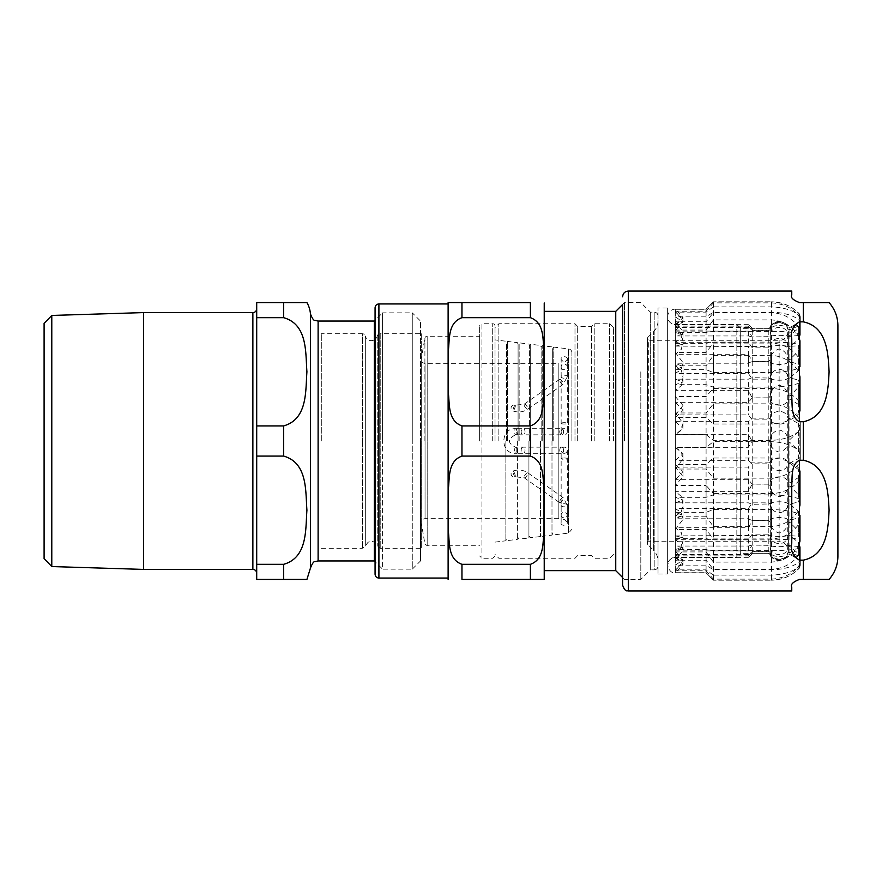 <?xml version="1.0" encoding="UTF-8"?>
<svg xmlns="http://www.w3.org/2000/svg" width="882" height="882" viewBox="0 0 882 882"><rect width="100%" height="100%" fill="white"/><g stroke="black" fill="none" stroke-linecap="round" stroke-linejoin="round"><path stroke-width="0.66" stroke-dasharray="4.41 3.31" d="M800.283 426.249L799.213 430.901L799.213 463.039C792.951 472.311 783.69 477.338 771.452 478.154L713.395 478.154L706.085 469.037L675.336 469.037L683.021 458.728L681.312 451.738L675.336 447.317L675.336 421.662L748.377 421.662L752.225 418.156L768.817 418.156L770.24 419.038C771.21 425.311 785.994 426.039 787.769 419.589L789.919 418.983L798.364 423.371L800.283 426.249L800.283 455.266L798.364 450.316L789.919 442.488L787.769 443.591C786.843 448.133 783.966 450.956 779.137 452.058C773.944 450.735 770.978 447.571 770.24 442.588L768.817 440.956L752.225 440.956L748.377 447.317L675.336 447.317M799.213 463.039L800.283 459.401L800.283 455.266M800.283 459.401L800.283 428.707M799.213 430.901C792.488 436.777 783.227 439.909 771.452 440.305L713.395 440.305L706.085 434.583L675.336 434.583L683.021 428.299L683.021 410.351L675.336 402.324L675.336 379.172L748.377 379.172L752.225 377.683L770.24 378.058C771.21 380.726 785.994 381.035 787.769 378.29L789.919 378.036L798.364 379.899L800.283 381.123L800.283 407.914L798.364 404.43L789.919 398.929L787.769 399.7C786.887 407.627 770.162 406.547 770.24 399.006L768.817 397.848L752.225 397.848L748.377 402.324L675.336 402.324M713.395 478.154L713.395 440.305M752.225 440.956L752.225 418.156M706.085 469.037L706.085 434.583M748.377 447.317L748.377 421.662M675.336 421.662L683.021 428.299M675.336 508.561L681.147 512.398L683.021 519.366L675.336 529.597L706.085 529.597L713.395 538.924L771.452 538.924C783.227 538.285 792.488 533.18 799.213 523.61L799.213 545.252L800.283 541.195L800.283 536.587L798.364 531.063L789.919 522.331L787.769 523.555C786.843 528.627 783.966 531.769 779.137 533.004C773.944 531.526 770.978 528.009 770.24 522.442L768.817 520.623L752.225 520.623L748.377 527.723L675.336 527.723L675.336 508.561L748.377 508.561L752.225 502.85L768.817 502.85L770.24 504.284C771.21 514.504 785.994 515.694 787.769 505.177L789.919 504.195L798.364 511.328L800.283 516.025L800.283 520.027L799.213 523.61M799.213 545.252C792.951 555.594 783.69 561.206 771.452 562.11L713.395 562.11L706.085 551.934L675.336 551.934L681.323 547.744L683.021 540.446L681.312 532.651L675.336 527.723M748.377 527.723L748.377 508.561M706.085 551.934L706.085 529.597M752.225 520.623L752.225 502.85M713.395 562.11L713.395 538.924M800.283 541.195L800.283 520.027M800.283 516.025L800.283 536.587M800.283 547.005L800.283 550.908L799.213 554.392L799.213 565.285C792.951 573.774 783.69 578.394 771.452 579.132L713.395 579.132L706.085 570.775L675.336 570.775L683.021 561.338L675.336 550.886L675.336 539.729L748.377 539.729L752.225 534.172L768.817 534.172L770.24 535.572C771.21 545.528 785.994 546.686 787.769 536.432L789.919 535.484L798.364 542.441L800.283 547.005L800.283 558.163L798.364 553.631L789.919 546.465L787.769 547.468C786.887 557.799 770.162 556.377 770.24 546.553L768.817 545.054L752.225 545.054L748.377 550.886L675.336 550.886M799.213 565.285L800.283 561.955L800.283 558.163M800.283 561.955L800.283 550.908M799.213 554.392C792.488 563.719 783.227 568.692 771.452 569.32L713.395 569.32L706.085 560.235L675.336 560.235L683.021 550.269L683.021 540.446M713.395 579.132L713.395 569.32M675.336 535.903L770.24 535.341C771.21 536.686 785.994 536.84 787.769 535.462L798.364 536.267L800.283 537.414L799.213 537.888L799.213 514.085C792.951 511.317 783.69 509.807 771.452 509.564L713.395 509.564L706.085 512.299L675.336 512.299L683.021 515.375L675.336 518.781L675.336 535.903L683.021 537.325L683.021 547.766L675.336 549.321L706.085 549.321L713.395 550.699L771.452 550.699C783.668 550.577 792.929 549.817 799.213 548.417L800.283 547.248L798.364 546.498L787.769 545.484C786.887 547.182 770.162 546.95 770.24 545.341L752.225 545.087L752.225 534.172M706.085 570.775L706.085 560.235M748.377 550.886L748.377 539.729M675.336 539.729L681.147 543.477L683.021 550.269M713.395 575.13L706.085 569.86L675.336 569.86L683.021 563.907L675.336 557.49L675.336 555.88L683.021 564.535L675.336 572.716L706.085 572.716L713.395 580.18L771.452 580.18L713.395 580.18L713.395 575.13L771.452 575.13C783.69 574.656 792.951 571.745 799.213 566.398L800.283 564.293L800.283 561.911L798.364 559.056L789.919 554.535L787.769 555.164C786.887 561.68 770.162 560.787 770.24 554.591L768.817 553.653L752.225 553.653L748.377 557.49L748.377 555.88L752.225 551.305L768.817 551.305L770.24 552.463C771.21 560.643 785.994 561.591 787.769 553.168L789.919 552.386L798.364 558.097L800.283 561.856L800.283 565.053L799.213 567.92C792.488 575.582 783.227 579.661 771.452 580.18C782.323 580.003 791.573 576.056 799.213 568.317L799.213 566.398M675.336 555.88L748.377 555.88M752.225 551.305L752.225 553.653L748.377 557.325L675.336 557.325M770.24 552.463L770.24 554.602L768.817 553.653L768.817 551.305M748.377 557.325L675.336 557.49A7.684 7.684 0 0 0 667.641 565.186L667.641 316.814L667.641 565.186C668.997 570.654 671.566 573.223 675.336 572.87L675.336 572.716M706.085 569.86L706.085 572.716M800.283 564.293L800.283 565.053M683.021 547.766L675.336 546.046L675.336 554.535L748.377 554.535L752.225 551.658L768.817 551.658L770.24 552.375C771.21 557.534 785.994 558.13 787.769 552.827L789.919 552.33L798.364 555.936L800.283 558.295L800.283 547.248M752.225 551.658L752.225 545.087L748.377 546.046L675.336 546.046M800.283 558.295L799.213 562.121C792.488 566.95 783.227 569.518 771.452 569.849L713.395 569.849L706.085 565.142L675.336 565.142L683.021 559.982L683.021 563.907M800.283 547.865L800.283 560.313M713.395 550.699L713.395 569.849M706.085 549.321L706.085 565.142M748.377 546.046L748.377 554.535M675.336 554.535L683.021 559.982M683.021 537.325L675.336 538.67L706.085 538.67L713.395 539.905L771.452 539.905C783.183 539.817 792.444 539.145 799.213 537.888M799.213 514.085L800.283 516.411L798.364 517.888L789.919 520.226L787.769 519.895C786.887 516.521 770.162 516.984 770.24 520.193L752.225 520.689L748.377 518.781L675.336 518.781M748.377 518.781L748.377 535.903M706.085 512.299L706.085 538.67M752.225 520.689L752.225 535.154M713.395 509.564L713.395 539.905M800.283 515.176L800.283 537.414M800.283 536.884L800.283 516.411M800.283 500.877L799.213 498.903L799.213 468.618C792.951 462.113 783.69 458.574 771.452 458.001L713.395 458.001L706.085 464.417L675.336 464.417L683.021 471.65L675.336 479.676L675.336 502.828L748.377 502.828L752.225 504.317L770.24 503.942C771.21 501.274 785.994 500.965 787.769 503.71L789.919 503.964L798.364 502.101L800.283 500.877L800.283 474.086L798.364 477.57L789.919 483.071L787.769 482.3C786.887 474.373 770.162 475.453 770.24 482.994L768.817 484.152L752.225 484.152L748.377 479.676L675.336 479.676M799.213 468.618L800.283 471.186L800.283 474.086M800.283 471.186L800.283 499.829M799.213 498.903C792.488 496.401 783.227 495.067 771.452 494.901L713.395 494.901L706.085 497.338L675.336 497.338L683.021 500.006L683.021 515.375M713.395 458.001L713.395 494.901M752.225 484.152L752.225 504.317M706.085 464.417L706.085 497.338M748.377 479.676L748.377 502.828M675.336 502.828L683.021 500.006M675.336 460.338L683.021 453.701L675.336 447.417L706.085 447.417L713.395 441.695L771.452 441.695C783.227 442.091 792.488 445.223 799.213 451.099L799.213 418.961L800.283 422.599L800.283 426.734L798.364 431.684L789.919 439.512L787.769 438.409C786.843 433.867 783.966 431.044 779.137 429.942C773.944 431.265 770.978 434.429 770.24 439.412L768.817 441.044L752.225 441.044L748.377 434.683L675.336 434.683L675.336 460.338L748.377 460.338L752.225 463.844L768.817 463.844L770.24 462.962C771.21 456.689 785.994 455.961 787.769 462.411L789.919 463.017L798.364 458.629L800.283 455.751L799.213 451.099M799.213 418.961C792.951 409.689 783.69 404.662 771.452 403.846L713.395 403.846L706.085 412.963L675.336 412.963L683.021 423.272L681.312 430.262L675.336 434.683M748.377 434.683L748.377 460.338M706.085 412.963L706.085 447.417M752.225 441.044L752.225 463.844M713.395 403.846L713.395 441.695M800.283 422.599L800.283 453.293M800.283 455.751L800.283 426.734M800.283 408.377L800.283 404.882L799.213 401.762L799.213 372.645C792.951 362.039 783.69 356.273 771.452 355.347L713.395 355.347L706.085 365.787L675.336 365.787L681.323 370.087L683.021 377.584L681.312 385.588L675.336 390.649L675.336 414.904L748.377 414.904L752.225 419.887L768.817 419.887L770.24 418.63C771.21 409.7 785.994 408.675 787.769 417.859L789.919 418.718L798.364 412.478L800.283 408.377L800.283 381.553L798.364 387.209L789.919 396.172L787.769 394.916C786.843 389.723 783.966 386.481 779.137 385.225C773.944 386.746 770.978 390.351 770.24 396.062L768.817 397.925L752.225 397.925L748.377 390.649L675.336 390.649M799.213 372.645L800.283 376.812L800.283 381.553M800.283 376.812L800.283 404.882M799.213 401.762C792.488 393.394 783.227 388.94 771.452 388.378L713.395 388.378L706.085 396.525L675.336 396.525L683.021 405.455L683.021 423.272M713.395 355.347L713.395 388.378M752.225 397.925L752.225 419.887M706.085 365.787L706.085 396.525M748.377 390.649L748.377 414.904M675.336 414.904L683.021 405.455M675.336 373.439L681.147 369.602L683.021 362.634L675.336 352.403L706.085 352.403L713.395 343.076L771.452 343.076C783.183 343.693 792.444 348.798 799.213 358.39L799.213 336.748L800.283 340.805L800.283 345.413L798.364 350.937L789.919 359.669L787.769 358.445C786.843 353.373 783.966 350.231 779.137 348.996C773.944 350.474 770.978 353.991 770.24 359.558L768.817 361.377L752.225 361.377L748.377 354.277L675.336 354.277L675.336 373.439L748.377 373.439L752.225 379.15L768.817 379.15L770.24 377.717C771.21 367.496 785.994 366.306 787.769 376.823L789.919 377.805L798.364 370.672L800.283 365.975L800.283 361.973L799.213 358.39M799.213 336.748C792.951 326.406 783.69 320.794 771.452 319.89L713.395 319.89L706.085 330.066L675.336 330.066L681.323 334.256L683.021 341.555L681.312 349.349L675.336 354.277M748.377 354.277L748.377 373.439M706.085 330.066L706.085 352.403M752.225 361.377L752.225 379.15M713.395 319.89L713.395 343.076M800.283 340.805L800.283 361.973M800.283 365.975L800.283 345.413M800.283 334.995L800.283 331.092L799.213 327.608L799.213 316.715C792.951 308.226 783.69 303.606 771.452 302.868L713.395 302.868L706.085 311.225L675.336 311.225L683.021 320.662L675.336 331.114L675.336 342.271L748.377 342.271L752.225 347.828L768.817 347.828L770.24 346.428C771.21 336.472 785.994 335.314 787.769 345.568L789.919 346.516L798.364 339.559L800.283 334.995L800.283 323.837L798.364 328.369L789.919 335.535L787.769 334.532C786.887 324.201 770.162 325.623 770.24 335.447L768.817 336.946L752.225 336.946L748.377 331.114L675.336 331.114M799.213 316.715L800.283 320.045L800.283 323.837M800.283 320.045L800.283 331.092M799.213 327.608C792.488 318.281 783.227 313.308 771.452 312.68L713.395 312.68L706.085 321.765L675.336 321.765L683.021 331.731L683.021 341.555M713.395 302.868L713.395 312.68M675.336 346.097L770.24 346.659C771.21 345.314 785.994 345.16 787.769 346.538L798.364 345.733L800.283 344.586L799.213 344.112L799.213 367.915C792.951 370.683 783.69 372.193 771.452 372.436L713.395 372.436L706.085 369.701L675.336 369.701L683.021 366.625L675.336 363.219L675.336 346.097L683.021 344.675L683.021 334.234L675.336 332.679L706.085 332.679L713.395 331.301L771.452 331.301C783.69 331.423 792.951 332.183 799.213 333.583L800.283 334.752L798.364 335.502L787.769 336.516C786.887 334.818 770.162 335.05 770.24 336.659L752.225 336.913L752.225 347.828M706.085 311.225L706.085 321.765M748.377 331.114L748.377 342.271M675.336 342.271L681.147 338.523L683.021 331.731M713.395 306.87L706.085 312.14L675.336 312.14L683.021 318.093L675.336 324.51L675.336 326.12L683.021 317.465L675.336 309.284L706.085 309.284L713.395 301.82L771.452 301.82L713.395 301.82L713.395 306.87L771.452 306.87C783.69 307.344 792.951 310.255 799.213 315.602L800.283 317.707L800.283 320.089L798.364 322.944L789.919 327.465L787.769 326.836C786.887 320.32 770.162 321.213 770.24 327.409L768.817 328.347L752.225 328.347L748.377 324.51L748.377 326.12L752.225 330.695L768.817 330.695L770.24 329.537C771.21 321.357 785.994 320.409 787.769 328.832L789.919 329.614L798.364 323.903L800.283 320.144L800.283 316.947L799.213 314.08C792.488 306.418 783.227 302.339 771.452 301.82C782.323 301.997 791.573 305.944 799.213 313.683L799.213 315.602M675.336 326.12L748.377 326.12M752.225 330.695L752.225 328.347L748.377 324.675L675.336 324.675M770.24 329.537L770.24 327.398L768.817 328.347L768.817 330.695M748.377 324.675L675.336 324.51A7.684 7.684 0 0 1 667.641 316.814A7.684 7.684 0 0 1 675.336 309.13L675.336 309.284M706.085 312.14L706.085 309.284M800.283 317.707L800.283 316.947M683.021 334.234L675.336 335.954L675.336 327.465L748.377 327.465L752.225 330.342L768.817 330.342L770.24 329.625C771.21 324.466 785.994 323.87 787.769 329.173L789.919 329.67L798.364 326.064L800.283 323.705L800.283 334.752M752.225 330.342L752.225 336.913L748.377 335.954L675.336 335.954M800.283 323.705L799.213 319.879C792.488 315.05 783.227 312.482 771.452 312.151L713.395 312.151L706.085 316.858L675.336 316.858L683.021 322.018L683.021 318.093M800.283 334.135L800.283 321.687M713.395 331.301L713.395 312.151M706.085 332.679L706.085 316.858M748.377 335.954L748.377 327.465M675.336 327.465L683.021 322.018M683.021 344.675L675.336 343.33L706.085 343.33L713.395 342.095L771.452 342.095C783.227 342.183 792.488 342.855 799.213 344.112M799.213 367.915L800.283 365.589L798.364 364.112L789.919 361.774L787.769 362.105C786.887 365.479 770.162 365.016 770.24 361.807L752.225 361.311L748.377 363.219L675.336 363.219M748.377 363.219L748.377 346.097M706.085 369.701L706.085 343.33M752.225 361.311L752.225 346.847M713.395 372.436L713.395 342.095M800.283 366.824L800.283 344.586M800.283 345.116L800.283 365.589M800.283 381.123L799.213 383.097L799.213 413.382C792.951 419.887 783.69 423.426 771.452 423.999L713.395 423.999L706.085 417.583L675.336 417.583L683.021 410.351M799.213 413.382L800.283 410.814L800.283 407.914M800.283 410.814L800.283 382.171M799.213 383.097C792.488 385.599 783.227 386.933 771.452 387.099L713.395 387.099L706.085 384.662L675.336 384.662L683.021 381.994L683.021 366.625M713.395 423.999L713.395 387.099M752.225 397.848L752.225 377.683M706.085 417.583L706.085 384.662M748.377 402.324L748.377 379.172M675.336 379.172L683.021 381.994M706.085 516.213L675.336 516.213L681.323 511.913L683.021 504.416L681.312 496.412L675.336 491.351L675.336 467.096L683.021 476.545L675.336 485.475L706.085 485.475L706.085 516.213L713.395 526.653L771.452 526.653C783.69 525.727 792.951 519.961 799.213 509.355L800.283 505.188L800.283 500.447L798.364 494.791L789.919 485.828L787.769 487.085C786.843 492.277 783.966 495.519 779.137 496.775C773.944 495.254 770.978 491.649 770.24 485.938L768.817 484.075L752.225 484.075L748.377 491.351L675.336 491.351M713.395 526.653L713.395 493.622L706.085 485.475M800.283 505.188L800.283 477.118L799.213 480.238C792.488 488.606 783.227 493.06 771.452 493.622L713.395 493.622M675.336 467.096L748.377 467.096L752.225 462.113L768.817 462.113L770.24 463.37C771.21 472.3 785.994 473.325 787.769 464.141L789.919 463.282L798.364 469.522L800.283 473.623L800.283 500.447M800.283 473.623L800.283 477.118M752.225 484.075L752.225 462.113M748.377 491.351L748.377 467.096M321.302 441L321.302 333.738L321.302 441M421.265 333.738L421.265 441L421.265 333.738L380.219 333.738L380.219 548.262L380.219 333.738A3.076 3.076 0 0 0 377.231 336.042A6.152 6.152 0 0 1 365.324 336.042L365.324 545.958L365.324 336.042A3.076 3.076 0 0 0 362.348 333.738L362.348 441L362.348 333.738L321.302 333.738M479.643 336.229L479.643 441L479.643 336.229L427.175 336.229L427.175 545.771L427.175 336.229A2.304 2.304 0 0 0 424.904 338.137L421.265 358.831L421.265 548.262L421.265 358.831A3.848 3.848 0 0 0 425.047 363.34L425.047 518.66L425.047 363.34L558.835 363.34L558.835 441L558.835 363.34M420.493 560.952L420.493 441L420.493 560.952L412.269 569.166L412.269 441L412.269 569.166L382.579 569.166L382.579 441L382.579 569.166L375.07 561.669L375.07 320.331L382.579 312.834L382.579 441L382.579 312.834L412.269 312.834L412.269 441L412.269 312.834L420.493 321.048L420.493 441L420.493 321.048M615.746 311.357L615.746 570.643M544.227 579.022L544.227 570.643M461.959 425.918C447.836 420.802 449.754 404.695 448.354 393.129L448.354 350.463C449.754 338.897 447.836 322.79 461.959 317.674L461.959 302.592L530.391 302.592L530.391 317.674C544.514 322.79 542.584 338.897 543.996 350.463L543.996 393.129C542.584 404.695 544.514 420.802 530.391 425.918L461.959 425.918L461.959 456.082C447.836 461.198 449.754 477.305 448.354 488.871L448.354 531.537C449.754 543.103 447.836 559.21 461.959 564.326L530.391 564.326C544.514 559.21 542.584 543.103 543.996 531.537L543.996 488.871C542.584 477.305 544.514 461.198 530.391 456.082L461.959 456.082M448.111 302.978L448.111 579.022M544.227 441L544.227 311.357M448.111 578.063L448.111 303.937L448.111 578.063M624.511 441L624.511 302.592L624.511 441M530.391 317.674L461.959 317.674M530.391 564.326L530.391 579.408L461.959 579.408L461.959 564.326M640.806 371.796L640.806 579.408L640.806 371.796M640.806 302.592L624.511 302.592L622.604 304.499L622.604 577.501L624.511 579.408L640.806 579.408L650.343 569.871L650.343 312.129L650.343 569.871L654.19 569.871L654.19 312.129L650.343 312.129L640.806 302.592M658.027 566.024L658.027 315.977L658.027 566.024C657.807 568.361 656.528 569.64 654.19 569.871L654.19 312.129C656.528 312.36 657.807 313.639 658.027 315.977M791.76 338.732L791.76 397.165C792.422 405.224 790.834 417.362 799.456 421.739L803.304 421.739C827.36 416.822 828.187 389.37 829.091 371.796C828.187 354.233 827.36 326.77 803.304 321.853L799.456 321.853C792.907 325.623 790.349 331.246 791.76 338.732M791.76 484.835L791.76 543.268C790.349 550.754 792.907 556.377 799.456 560.147L803.304 560.147C827.36 555.23 828.187 527.767 829.091 510.204C828.187 492.63 827.36 465.178 803.304 460.261L799.456 460.261C790.834 464.638 792.422 476.776 791.76 484.835M803.304 560.147L803.304 579.408L799.456 579.408C792.907 581.988 790.349 584.557 791.76 587.092L791.76 590.94M837.9 325.656L837.9 556.344M791.76 291.06L791.76 294.908C790.349 297.443 792.907 300.012 799.456 302.592L803.304 302.592L803.304 321.853M658.027 320.816C657.972 325.039 656.473 328.666 653.529 331.687L647.586 337.63L647.586 544.37L647.586 337.63L647.134 338.721L648.689 340.276L648.689 541.724L648.689 340.276L779.137 340.276C783.745 340.617 786.821 337.541 788.365 331.048C786.237 317.696 772.169 320.596 770.317 328.347L740.693 328.347L736.845 324.51L675.336 324.51C670.662 324.047 668.104 321.489 667.641 316.814L667.641 565.186C668.997 559.706 671.566 557.148 675.336 557.49L675.336 324.51L675.336 557.49L736.845 557.49L736.845 324.51L736.845 557.49L740.693 553.653L740.693 328.347L740.693 553.653L770.317 553.653L770.317 328.347L770.317 553.653A9.228 9.228 0 0 0 788.321 550.048A9.228 9.228 0 0 0 779.137 541.724L779.137 340.276L779.137 541.724L648.689 541.724A1.543 1.543 0 0 0 647.586 544.37L653.529 550.313L653.529 331.687L653.529 550.313A15.38 15.38 0 0 1 658.027 561.184L658.027 320.816L658.027 561.184M667.641 307.972L667.641 574.028L667.641 307.972L658.027 307.972L658.027 574.028L658.027 307.972M658.027 574.028L667.641 574.028M613.431 441L613.431 327.586L613.431 441M609.594 441L609.594 323.738L609.594 441M594.214 441L594.214 323.738L594.214 441M591.524 441L591.524 326.428L591.524 441M577.677 441L577.677 326.428L577.677 441M574.987 441L574.987 323.738L574.987 441M498.859 441L498.859 323.738L498.859 441M495.023 441L495.023 326.042L495.023 441M558.835 441L558.835 518.66L558.835 441M541.151 441L541.151 347.1L541.151 441M542.221 441L542.221 345.678L542.221 441M540.457 441L540.457 536.532L540.457 441M518.087 441L518.087 344.267L518.087 441M519.156 441L519.156 342.844L519.156 441M517.392 441L517.392 539.365L517.392 441M506.555 441L506.555 342.855L506.555 441M507.624 441L507.624 341.433L507.624 441M505.86 441L505.86 540.787L505.86 441M529.619 441L529.619 345.678L529.619 441M530.688 441L530.688 344.267L530.688 441M528.924 441L528.924 537.954L528.924 441M552.683 441L552.683 348.511L552.683 441M553.753 441L553.753 347.1L553.753 441M551.989 441L551.989 535.12L551.989 441M479.643 441L479.643 326.042L479.643 441M495.023 326.042A2.304 2.304 0 0 0 492.707 323.738L481.947 323.738L481.947 558.262L481.947 323.738A2.304 2.304 0 0 0 479.643 326.042M571.911 441L571.911 352.734L571.911 441M571.911 352.734A3.848 3.848 0 0 0 568.537 348.908L568.537 441L568.537 348.908L553.753 347.1L552.683 348.511L551.989 346.88L542.221 345.678L541.151 347.1L540.457 345.468L530.688 344.267L529.619 345.678L528.924 344.046L519.156 342.844L518.087 344.267L517.392 342.635L507.624 341.433L506.555 342.855L505.86 341.213L495.023 339.89M515.364 405.632A3.076 0.617 -69.3 0 1 514.14 409.612A3.076 0.617 -69.3 0 1 513.048 410.957L513.048 410.957A3.076 0.617 -69.3 0 1 513.567 407.859A3.076 0.617 -69.3 0 1 515.22 405.202L515.22 405.202A3.076 0.617 -69.3 0 1 515.364 405.632M515.364 476.368A3.076 0.617 -110.7 0 1 515.22 476.798L515.22 476.798A3.076 0.617 -110.7 0 1 513.567 474.141A3.076 0.617 -110.7 0 1 513.048 471.043L513.048 471.043A3.076 0.617 -110.7 0 1 514.14 472.388A3.076 0.617 -110.7 0 1 515.364 476.368M561.25 430.978A3.076 3.076 0 0 1 567.302 431.772A3.076 3.076 0 0 1 564.226 434.848A3.076 3.076 0 0 1 561.25 430.978M564.226 453.304A3.076 3.076 0 0 0 567.302 450.228A3.076 3.076 0 0 0 564.226 447.152A3.076 3.076 0 0 0 561.25 451.022A3.076 3.076 0 0 0 564.226 453.304L561.658 453.304A3.076 1.94 90 0 0 563.598 450.228A3.076 1.94 90 0 0 561.658 447.152A3.076 1.94 90 0 0 559.717 450.228A3.076 1.94 90 0 0 559.783 451.022A3.076 1.94 90 0 0 561.658 453.304L523.092 453.304A3.076 1.94 90 0 0 525.033 450.228A3.076 1.94 90 0 0 523.092 447.152A3.076 1.94 90 0 0 521.163 450.228A3.076 1.94 90 0 0 521.229 451.022A3.076 1.94 90 0 0 523.092 453.304L516.951 453.304A3.076 0.794 90 0 1 516.157 450.228A3.076 0.794 90 0 1 516.951 447.152A3.076 0.794 90 0 1 517.745 450.228A3.076 0.794 90 0 1 517.723 451.022A3.076 0.794 90 0 1 516.951 453.304L515.463 453.304A3.076 0.794 90 0 1 514.669 450.228A3.076 0.794 90 0 1 515.463 447.152A3.076 0.794 90 0 1 516.235 451.022A3.076 0.794 90 0 1 515.463 453.304C499.995 454.065 499.995 427.935 515.463 428.696A3.076 0.794 -90 0 0 514.669 431.772A3.076 0.794 -90 0 0 515.463 434.848A3.076 0.794 -90 0 0 516.235 430.978A3.076 0.794 -90 0 0 515.463 428.696L516.951 428.696A3.076 0.794 -90 0 0 516.157 431.772A3.076 0.794 -90 0 0 516.951 434.848A3.076 0.794 -90 0 0 517.745 431.772A3.076 0.794 -90 0 0 517.723 430.978A3.076 0.794 -90 0 0 516.951 428.696L523.092 428.696A3.076 1.94 -90 0 1 525.033 431.772A3.076 1.94 -90 0 1 523.092 434.848A3.076 1.94 -90 0 1 521.163 431.772A3.076 1.94 -90 0 1 521.229 430.978A3.076 1.94 -90 0 1 523.092 428.696L561.658 428.696A3.076 1.94 -90 0 1 563.598 431.772A3.076 1.94 -90 0 1 561.658 434.848A3.076 1.94 -90 0 1 559.717 431.772A3.076 1.94 -90 0 1 559.783 430.978A3.076 1.94 -90 0 1 561.658 428.696L564.226 428.696M44.1 558.626L44.1 323.374M51.784 315.447L51.784 566.553M143.523 569.408L143.523 312.592M374.354 560.952L374.354 321.048M283.618 425.918C307.972 419.115 305.448 390.076 306.925 371.796C305.448 353.517 307.972 324.477 283.618 317.674L256.706 317.674L256.706 425.918L283.618 425.918L283.618 456.082L256.706 456.082L256.706 564.326L283.618 564.326C307.972 557.523 305.448 528.483 306.925 510.204C305.448 491.924 307.972 462.885 283.618 456.082M283.618 564.326L283.618 579.408L256.706 579.408L256.706 564.326M256.706 317.674L256.706 302.592L283.618 302.592L283.618 317.674M256.706 456.082L256.706 425.918M256.706 441L256.706 573.256L256.706 441M798.364 450.316L798.364 423.371M789.919 418.983L789.919 442.488M787.769 443.591L787.769 419.589M770.24 419.038L770.24 442.588M771.452 478.154L771.452 440.305M768.817 440.956L768.817 418.156M675.336 469.037L675.336 434.583M675.336 551.934L675.336 529.597M768.817 520.623L768.817 502.85M771.452 562.11L771.452 538.924M770.24 504.284L770.24 522.442M787.769 523.555L787.769 505.177M789.919 504.195L789.919 522.331M798.364 531.063L798.364 511.328M798.364 553.631L798.364 542.441M789.919 535.484L789.919 546.465M787.769 547.468L787.769 536.432M770.24 535.572L770.24 546.553M771.452 579.132L771.452 569.32M768.817 551.658L768.817 534.172M675.336 570.775L675.336 560.235M675.336 569.86L675.336 572.87L706.085 572.87L713.395 580.18M771.452 575.13L771.452 580.18M770.24 554.602L774.109 559.144C778.266 561.36 782.147 560.963 785.752 557.931L787.769 555.197L787.769 553.168M799.213 567.92L800.283 565.66M787.769 555.164L789.919 554.535L798.364 559.42L798.364 558.097M789.919 552.386L789.919 554.546M798.364 559.056L800.283 562.749M798.364 546.498L798.364 555.936M789.919 552.33L789.919 545.319M787.769 545.484L787.769 552.827M799.213 562.121L799.213 548.417M770.24 552.375L770.24 545.341M771.452 550.699L771.452 569.849M675.336 549.321L675.336 565.142M675.336 512.299L675.336 538.67M768.817 520.689L768.817 535.154M771.452 509.564L771.452 539.905M770.24 535.341L770.24 520.193M787.769 519.895L787.769 535.462M789.919 535.33L789.919 520.226M798.364 517.888L798.364 536.267M798.364 477.57L798.364 502.101M789.919 503.964L789.919 483.071M787.769 482.3L787.769 503.71M770.24 503.942L770.24 482.994M771.452 458.001L771.452 494.901M768.817 484.152L768.817 504.317M675.336 464.417L675.336 497.338M675.336 412.963L675.336 447.417M768.817 441.044L768.817 463.844M771.452 403.846L771.452 441.695M770.24 462.962L770.24 439.412M787.769 438.409L787.769 462.411M789.919 463.017L789.919 439.512M798.364 431.684L798.364 458.629M798.364 387.209L798.364 412.478M789.919 418.718L789.919 396.172M787.769 394.916L787.769 417.859M770.24 418.63L770.24 396.062M771.452 355.347L771.452 388.378M768.817 397.925L768.817 419.887M675.336 365.787L675.336 396.525M675.336 330.066L675.336 352.403M768.817 361.377L768.817 379.15M771.452 319.89L771.452 343.076M770.24 377.717L770.24 359.558M787.769 358.445L787.769 376.823M789.919 377.805L789.919 359.669M798.364 350.937L798.364 370.672M798.364 328.369L798.364 339.559M789.919 346.516L789.919 335.535M787.769 334.532L787.769 345.568M770.24 346.428L770.24 335.447M771.452 302.868L771.452 312.68M768.817 330.342L768.817 347.828M675.336 311.225L675.336 321.765M675.336 312.14L675.336 309.13L706.085 309.13L713.395 301.82M771.452 306.87L771.452 301.82M770.24 327.398L773.646 323.154C777.946 320.585 782.003 320.916 785.829 324.146L787.769 326.803L787.769 328.832M799.213 314.08L800.283 316.34M787.769 326.836L789.919 327.465L798.364 322.58L798.364 323.903M789.919 329.614L789.919 327.454M798.364 322.944L800.283 319.251M798.364 335.502L798.364 326.064M789.919 329.67L789.919 336.681M787.769 336.516L787.769 329.173M799.213 319.879L799.213 333.583M770.24 329.625L770.24 336.659M771.452 331.301L771.452 312.151M675.336 332.679L675.336 316.858M675.336 369.701L675.336 343.33M768.817 361.311L768.817 346.847M771.452 372.436L771.452 342.095M770.24 346.659L770.24 361.807M787.769 362.105L787.769 346.538M789.919 346.67L789.919 361.774M798.364 364.112L798.364 345.733M798.364 404.43L798.364 379.899M789.919 378.036L789.919 398.929M787.769 399.7L787.769 378.29M770.24 378.058L770.24 399.006M771.452 423.999L771.452 387.099M768.817 397.848L768.817 377.683M675.336 417.583L675.336 384.662M675.336 516.213L675.336 485.475M771.452 526.653L771.452 493.622M799.213 480.238L799.213 509.355M787.769 487.085L787.769 464.141M789.919 463.282L789.919 485.828M770.24 463.37L770.24 485.938M768.817 484.075L768.817 462.113M798.364 494.791L798.364 469.522M362.348 441L362.348 548.262L362.348 441M377.231 336.042L377.231 545.958L377.231 336.042M530.391 456.082L530.391 425.918M378.907 303.937L378.907 578.063M799.456 560.147L799.456 460.261M799.456 421.739L799.456 321.853M803.304 421.739L803.304 460.261M628.37 291.06L628.37 590.94M424.904 441L424.904 338.137L424.904 441M492.707 441L492.707 323.738L492.707 441M568.537 441L568.537 533.092L568.537 441M524.129 404.287A3.076 0.97 55 0 1 524.239 404.165A3.076 0.97 55 0 1 526.797 406.128A3.076 0.97 55 0 1 527.767 409.193A3.076 0.97 55 0 1 525.595 407.749A3.076 0.97 55 0 1 524.062 404.606A3.076 0.97 55 0 1 524.129 404.287M559.442 379.8A3.076 0.97 55 0 1 559.508 379.481A3.076 0.97 55 0 1 559.607 379.359A3.076 0.97 55 0 1 562.165 381.322A3.076 0.97 55 0 1 563.135 384.387A3.076 0.97 55 0 1 560.963 382.942A3.076 0.97 55 0 1 559.442 379.8M564.226 375.159A3.076 1.532 -0 0 1 567.302 376.702A3.076 1.532 -0 0 1 564.226 378.235A3.076 1.532 -0 0 1 561.15 376.702A3.076 1.532 -0 0 1 561.25 376.305A3.076 1.532 -0 0 1 564.226 375.159M561.25 367.673A3.076 2.8 -0 0 0 567.302 366.945A3.076 2.8 -0 0 0 561.15 366.945A3.076 2.8 -0 0 0 561.25 367.673M561.25 423.525A3.076 0.661 180 0 0 564.226 424.022A3.076 0.661 180 0 0 567.302 423.349A3.076 0.661 180 0 0 564.226 422.687A3.076 0.661 180 0 0 561.15 423.349A3.076 0.661 180 0 0 561.25 423.525M524.062 477.394A3.076 0.97 -55 0 0 524.129 477.713A3.076 0.97 -55 0 0 524.239 477.835A3.076 0.97 -55 0 0 526.797 475.872A3.076 0.97 -55 0 0 527.767 472.807A3.076 0.97 -55 0 0 525.595 474.251A3.076 0.97 -55 0 0 524.062 477.394M559.508 502.52A3.076 0.97 -55 0 0 559.607 502.641A3.076 0.97 -55 0 0 562.165 500.678A3.076 0.97 -55 0 0 563.135 497.613A3.076 0.97 -55 0 0 560.963 499.058A3.076 0.97 -55 0 0 559.442 502.2A3.076 0.97 -55 0 0 559.508 502.52M561.15 505.298A3.076 1.532 0 0 0 561.25 505.695A3.076 1.532 0 0 0 564.226 506.841A3.076 1.532 0 0 0 567.302 505.298A3.076 1.532 0 0 0 564.226 503.765A3.076 1.532 0 0 0 561.15 505.298L561.15 515.055A3.076 2.8 0 0 1 564.226 512.255A3.076 2.8 0 0 1 564.226 517.844A3.076 2.8 0 0 1 561.15 515.055L561.15 522.486C560.952 521.174 561.977 520.148 564.226 519.41L567.302 522.486L567.302 505.298L563.135 497.613L527.767 472.807C523.213 469.841 518.307 469.257 513.048 471.043A3.076 3.076 0 0 0 514.14 476.997A3.076 3.076 0 0 0 515.22 476.798L524.239 477.835L559.607 502.641L561.15 505.298M564.226 457.978A3.076 0.661 180 0 1 567.302 458.651A3.076 0.661 180 0 1 564.226 459.313A3.076 0.661 180 0 1 561.15 458.651A3.076 0.661 180 0 1 561.25 458.475A3.076 0.661 180 0 1 564.226 457.978M318.115 321.048L318.115 560.952M310.453 568.041L310.453 313.959M252.869 569.408L252.869 312.592M683.021 317.465L683.021 320.662M683.021 362.623L683.021 377.584M683.021 453.701L683.021 471.65M683.021 564.535L683.021 561.338M683.021 519.377L683.021 504.416M683.021 476.545L683.021 458.728M667.641 316.814L667.641 565.186M321.302 548.262L362.348 548.262L365.324 545.958L368.048 542.265C369.58 541.879 372.524 538.56 377.231 545.958L380.219 548.262L421.265 548.262M647.134 338.721L647.134 543.279L647.134 338.721M788.365 550.952L788.365 331.048L788.365 550.952M613.431 327.586L609.594 323.738L594.214 323.738L591.524 326.428L577.677 326.428L574.987 323.738L498.859 323.738L495.023 327.586M613.431 554.414L609.594 558.262L594.214 558.262L591.524 555.572L577.677 555.572L574.987 558.262L498.859 558.262L495.023 554.414M495.023 542.11L505.86 540.787L506.555 539.145L507.624 540.567L517.392 539.365L518.087 537.733L519.156 539.156L528.924 537.954L529.619 536.322L530.688 537.733L540.457 536.532L541.151 534.9L542.221 536.322L551.989 535.12L552.683 533.489L553.753 534.9L568.537 533.092L571.911 529.266M558.835 518.66L425.047 518.66C422.71 518.892 421.431 520.171 421.199 522.508L424.904 543.863L427.175 545.771L479.643 545.771M495.023 555.958L492.707 558.262L481.947 558.262L479.643 555.958M421.199 359.492L421.199 522.508L421.199 359.492M561.15 431.772L561.15 359.514L561.15 376.702L559.607 379.359L524.239 404.165L515.22 405.202A3.076 3.076 0 0 0 511.108 407.528A3.076 3.076 0 0 0 513.048 410.957C518.318 412.743 523.213 412.159 527.767 409.193L563.135 384.387L567.302 376.702L567.302 359.514C568.273 355.865 560.279 355.689 561.15 359.514L564.226 362.59L567.302 359.514L567.302 431.772M564.226 447.152L515.463 447.152C507.437 443.095 507.437 438.993 515.463 434.848L564.226 434.848M567.302 450.228L567.302 522.486C567.799 526.345 559.927 526.069 561.15 522.486L561.15 450.228"/><path stroke-width="1.32" d="M375.07 574.215L375.07 561.669L374.354 560.952L374.354 321.048L375.07 320.331L375.07 307.785L375.07 574.215C375.291 576.552 376.581 577.831 378.907 578.063L378.907 303.937C376.581 304.169 375.291 305.448 375.07 307.785M544.227 441L544.227 570.643L615.746 570.643L615.746 311.357L544.227 311.357L544.227 302.978L544.227 579.408M461.959 425.918L530.391 425.918C544.514 420.802 542.584 404.695 543.996 393.129L543.996 350.463C542.584 338.897 544.514 322.79 530.391 317.674L530.391 302.592L448.122 302.592L461.959 302.592L448.122 302.592L461.959 302.592L461.959 317.674C447.836 322.79 449.754 338.897 448.354 350.463L448.354 393.129C449.754 404.695 447.836 420.802 461.959 425.918L461.959 456.082C447.836 461.198 449.754 477.305 448.354 488.871L448.354 531.537C449.754 543.103 447.836 559.21 461.959 564.326L461.959 579.408L544.227 579.408L530.391 579.408L544.227 579.408L530.391 579.408L530.391 564.326C544.514 559.21 542.584 543.103 543.996 531.537L543.996 488.871C542.584 477.305 544.514 461.198 530.391 456.082L461.959 456.082M448.122 579.408L448.122 302.592M461.959 317.674L530.391 317.674M530.391 564.326L461.959 564.326M448.111 303.937L378.907 303.937M615.746 311.357L622.604 304.499L622.604 585.174L622.604 577.501L615.746 570.643M799.456 321.853L803.304 321.853C827.36 326.77 828.187 354.233 829.091 371.796C828.187 389.37 827.36 416.822 803.304 421.739L799.456 421.739C790.834 417.362 792.422 405.224 791.76 397.165L791.76 338.732C790.349 331.246 792.907 325.623 799.456 321.853L799.456 421.739M799.456 460.261L803.304 460.261C827.36 465.178 828.187 492.63 829.091 510.204C828.187 527.767 827.36 555.23 803.304 560.147L799.456 560.147C792.907 556.377 790.349 550.754 791.76 543.268L791.76 484.835C792.422 476.776 790.834 464.638 799.456 460.261L799.456 560.147M803.304 321.853L803.304 302.592L829.091 302.592L799.456 302.592C792.907 300.012 790.349 297.443 791.76 294.908L791.76 291.06L628.37 291.06L628.37 590.94L791.76 590.94L791.76 587.092C790.349 584.557 792.907 581.988 799.456 579.408L829.091 579.408L803.304 579.408L829.091 579.408L803.304 579.408L803.304 560.147M829.091 579.408C834.857 572.804 837.801 565.108 837.9 556.344L837.9 325.656C837.801 316.892 834.857 309.196 829.091 302.592M51.784 315.447L44.1 323.374L44.1 558.626L51.784 566.553L51.784 315.447L143.523 312.592L143.523 569.408L252.869 569.408C255.196 569.64 256.486 570.919 256.706 573.256M283.618 317.674C307.972 324.477 305.448 353.517 306.925 371.796C305.448 390.076 307.972 419.115 283.618 425.918L256.706 425.918L256.706 317.674L283.618 317.674L283.618 302.592L306.925 302.592L256.706 302.592L256.706 317.674M283.618 564.326L283.618 579.408L306.925 579.408L256.706 579.408L256.706 456.082L283.618 456.082C307.972 462.885 305.448 491.924 306.925 510.204C305.448 528.483 307.972 557.523 283.618 564.326L256.706 564.326M256.706 425.918L256.706 456.082M310.453 313.959L310.453 568.041C312.294 563.444 313.772 561.316 314.896 561.658L318.115 560.952L318.115 321.048L314.896 320.342C313.772 320.684 312.294 318.556 310.453 313.959A26.912 26.912 0 0 0 306.925 302.592M143.523 312.592L252.869 312.592A3.848 3.848 0 0 0 256.706 308.744M530.391 425.918L530.391 456.082M803.304 460.261L803.304 421.739M283.618 425.918L283.618 456.082M252.869 312.592L252.869 569.408M378.907 578.063L448.111 578.063M628.37 590.94C627.565 590.135 625.581 593.156 622.604 585.174M628.37 291.06C624.864 291.402 622.946 293.32 622.604 296.826M51.784 566.553L143.523 569.408M318.115 560.952L374.354 560.952M318.115 321.048L374.354 321.048M310.453 568.041L306.925 579.408"/></g></svg>
